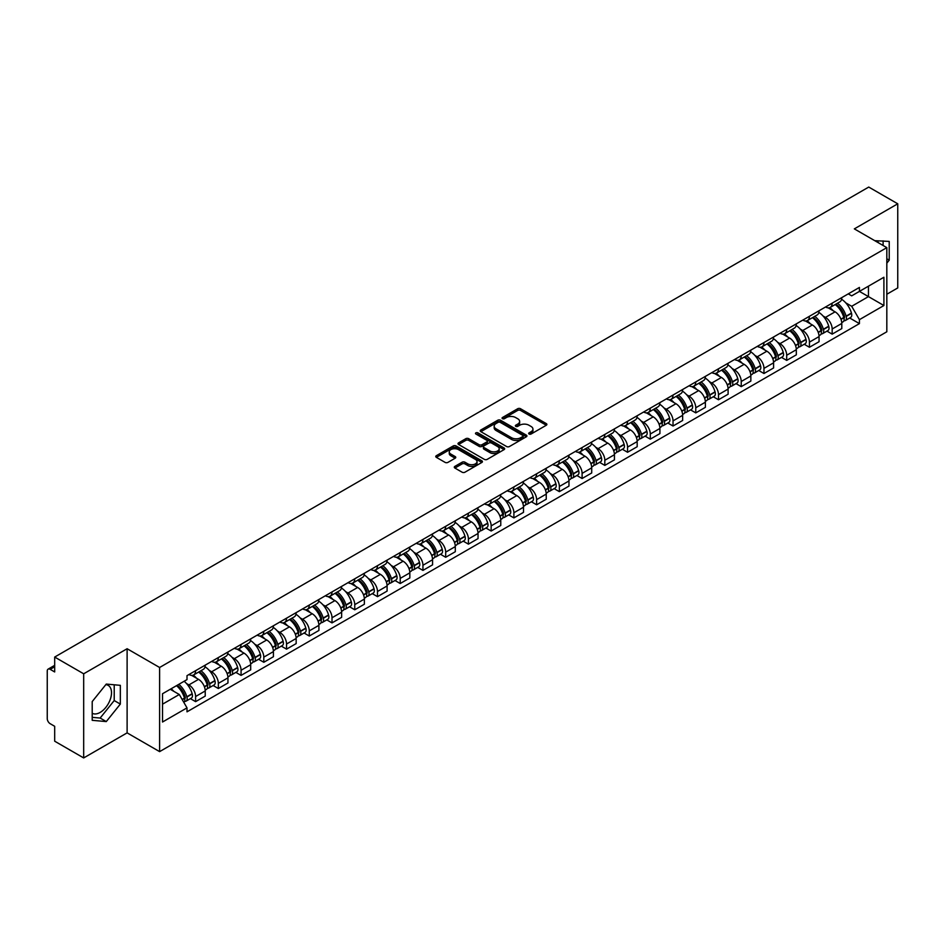 <?xml version="1.0" encoding="UTF-8"?>
<svg xmlns="http://www.w3.org/2000/svg" width="945" height="945" viewBox="0 0 945 945"><rect width="100%" height="100%" fill="white"/><g stroke="black" fill="none" stroke-linecap="round" stroke-linejoin="round"><path stroke-width="1.42" d="M529.082 434.027A1.417 0.815 0 0 0 531.09 434.027L546.293 425.25A2.02 1.169 0 0 0 546.883 424.435A2.02 1.169 0 0 0 546.293 423.608L520.541 408.736A2.02 1.169 0 0 0 517.683 408.736L502.48 417.513A1.417 0.815 0 0 0 502.067 418.092A1.417 0.815 0 0 0 502.48 418.67A1.417 0.815 0 0 0 504.476 418.67L506.449 417.536A6.473 3.733 0 0 1 515.604 417.536L517.754 418.777A6.473 3.733 0 0 1 519.644 421.411A6.473 3.733 0 0 1 517.754 424.057L515.781 425.191A1.417 0.815 0 0 0 515.368 425.77A1.417 0.815 0 0 0 515.781 426.349A1.417 0.815 0 0 0 517.789 426.349L519.75 425.215A6.473 3.733 0 0 1 528.905 425.215L531.055 426.455A6.473 3.733 0 0 1 532.945 429.101A6.473 3.733 0 0 1 531.055 431.735L529.082 432.869A1.417 0.815 0 0 0 528.668 433.448A1.417 0.815 0 0 0 529.082 434.027L529.082 432.869M874.881 240.751A16.077 9.285 -60 0 1 877.078 241.459A16.077 9.285 -60 0 1 878.791 243.007M105.816 684.641A16.077 9.285 -60 0 1 108.191 685.373A16.077 9.285 -60 0 1 110.648 698.26A16.077 9.285 -60 0 1 100.146 712.424A16.077 9.285 -60 0 1 92.208 713.274M454.876 466.381A2.02 1.169 0 0 0 454.285 467.208A2.02 1.169 0 0 0 454.876 468.035L462.105 472.205A2.02 1.169 0 0 0 464.964 472.205L481.844 462.459A2.02 1.169 0 0 0 482.434 461.632A2.02 1.169 0 0 0 481.844 460.806L456.092 445.945A2.02 1.169 0 0 0 453.234 445.945L436.354 455.691A2.02 1.169 0 0 0 435.763 456.518A2.02 1.169 0 0 0 436.354 457.345L445.083 462.377A2.02 1.169 0 0 0 447.942 462.377L455.171 458.207A2.02 1.169 0 0 0 455.762 457.38A2.02 1.169 0 0 0 455.171 456.553L450.836 454.061A5.41 3.119 0 0 1 449.253 451.852A5.41 3.119 0 0 1 452.596 448.958A5.41 3.119 0 0 1 458.49 449.643L475.441 459.424A5.41 3.119 0 0 1 477.024 461.632A5.41 3.119 0 0 1 473.693 464.527A5.41 3.119 0 0 1 467.787 463.841L464.964 462.211A2.02 1.169 0 0 0 462.105 462.211L454.876 466.381L454.876 468.035M159.611 667.489L127.114 648.731L83.68 673.797L54.68 657.058L868.75 187.063L897.75 203.801L854.327 228.879L886.823 247.637L159.611 667.489L159.611 751.629L886.823 331.778L886.823 247.637M506.591 446.524A2.02 1.169 0 0 0 509.449 446.524L526.33 436.779A2.02 1.169 0 0 0 526.92 435.952A2.02 1.169 0 0 0 526.33 435.125L500.578 420.253A2.02 1.169 0 0 0 497.72 420.253L480.84 429.999A2.02 1.169 0 0 0 480.249 430.825A2.02 1.169 0 0 0 480.84 431.652L506.591 446.524M476.469 434.334A1.417 0.815 0 0 1 477.91 434.535L477.91 432.857L504.087 447.965A2.02 1.169 0 0 1 504.677 448.792A2.02 1.169 0 0 1 504.087 449.619L487.207 459.364A2.02 1.169 0 0 1 484.348 459.364L458.597 444.493L465.826 440.358L465.826 438.681L458.597 442.851A2.02 1.169 0 0 0 458.006 443.678A2.02 1.169 0 0 0 458.597 444.493L458.597 442.851M465.826 440.358A2.02 1.169 0 0 1 468.685 440.358L468.685 438.681A2.02 1.169 0 0 0 465.826 438.681M468.685 438.681L479.127 444.705A2.02 1.169 0 0 0 481.985 444.705L486.781 441.941A2.02 1.169 0 0 0 487.372 441.114A2.02 1.169 0 0 0 486.781 440.287L475.902 434.015A1.417 0.815 0 0 1 475.489 433.436A1.417 0.815 0 0 1 476.363 432.68A1.417 0.815 0 0 1 477.91 432.857M83.68 673.797L83.68 757.937L54.68 741.199L54.68 726.303L50.168 723.693A4.123 2.374 -120 0 1 47.25 718.649L47.25 671.021A4.123 2.374 -120 0 1 48.1 669.143L54.68 665.339M886.823 294.249L897.75 287.941L897.75 203.801M83.68 757.937L127.114 732.871L159.611 751.629M54.68 657.058L54.68 671.954L50.168 669.343A4.123 2.374 -120 0 0 48.1 669.143M832.167 303.168A9.485 5.469 60 0 1 830.206 307.432L839.822 301.868A9.485 5.469 -120 0 0 841.782 297.616M823.036 315.996L825.469 317.39A9.485 5.469 60 0 1 832.167 329.002L841.794 323.45A9.485 5.469 -120 0 0 835.085 311.838L828.198 307.857M841.794 323.45L841.794 328.577L832.167 334.14L826.958 331.128M830.206 307.432A9.485 5.469 60 0 1 825.54 306.995M832.167 329.002L832.167 334.14M809.44 316.291A9.485 5.469 60 0 1 807.467 320.556L817.094 315.004A9.485 5.469 -120 0 0 819.055 310.74M804.219 344.252L809.44 347.264L819.055 341.712L819.055 336.574A9.485 5.469 -120 0 0 812.346 324.962L805.471 320.993M807.467 320.556A9.485 5.469 60 0 1 802.801 320.131M800.309 329.12L802.73 330.514A9.485 5.469 60 0 1 809.44 342.125L809.44 347.264M786.701 329.427A9.485 5.469 60 0 1 784.74 333.68L794.355 328.128A9.485 5.469 -120 0 0 796.316 323.875M781.48 357.375L786.701 360.388L796.316 354.836L796.316 349.697A9.485 5.469 -120 0 0 789.618 338.086L782.732 334.117M784.74 333.68A9.485 5.469 60 0 1 780.074 333.254M777.57 342.244L780.003 343.637A9.485 5.469 60 0 1 786.701 355.249L786.701 360.388M763.962 342.551A9.485 5.469 60 0 1 762.001 346.803L771.616 341.251A9.485 5.469 -120 0 0 773.589 336.999M758.752 370.499L763.962 373.511L773.589 367.959L773.589 362.821A9.485 5.469 -120 0 0 766.879 351.209L759.993 347.24M762.001 346.803A9.485 5.469 60 0 1 757.335 346.378M754.842 355.367L757.264 356.773A9.485 5.469 60 0 1 763.962 368.385L763.962 373.511M741.234 355.674A9.485 5.469 60 0 1 739.274 359.927L748.889 354.375A9.485 5.469 -120 0 0 750.85 350.122M736.013 383.623L741.234 386.635L750.85 381.083L750.85 375.956A9.485 5.469 -120 0 0 744.152 364.345L737.265 360.364M739.274 359.927A9.485 5.469 60 0 1 734.608 359.502M732.103 368.491L734.525 369.897A9.485 5.469 60 0 1 741.234 381.508L741.234 386.635M718.495 368.798A9.485 5.469 60 0 1 716.534 373.051L726.15 367.499A9.485 5.469 -120 0 0 728.111 363.246M713.286 396.746L718.495 399.759L728.111 394.207L728.111 389.08A9.485 5.469 -120 0 0 721.413 377.468L714.526 373.488M716.534 373.051A9.485 5.469 60 0 1 711.868 372.625M709.364 381.615L711.798 383.02A9.485 5.469 60 0 1 718.495 394.632L718.495 399.759M695.768 381.922A9.485 5.469 60 0 1 693.795 386.186L703.423 380.622A9.485 5.469 -120 0 0 705.383 376.37M690.547 409.882L695.768 412.882L705.383 407.33L705.383 402.204A9.485 5.469 -120 0 0 698.674 390.592L691.799 386.611M693.795 386.186A9.485 5.469 60 0 1 689.129 385.749M686.637 394.75L689.059 396.144A9.485 5.469 60 0 1 695.768 407.756L695.768 412.882M673.029 395.045A9.485 5.469 60 0 1 671.068 399.31L680.683 393.758A9.485 5.469 -120 0 0 682.644 389.494M667.808 423.006L673.029 426.018L682.644 420.466L682.644 415.327A9.485 5.469 -120 0 0 675.947 403.716L669.06 399.747M671.068 399.31A9.485 5.469 60 0 1 666.402 398.873M663.898 407.874L666.319 409.268A9.485 5.469 60 0 1 673.029 420.879L673.029 426.018M650.29 408.181A9.485 5.469 60 0 1 648.329 412.433L657.944 406.882A9.485 5.469 -120 0 0 659.917 402.617M645.081 436.129L650.29 439.141L659.917 433.59L659.917 428.451A9.485 5.469 -120 0 0 653.208 416.839L646.321 412.87M648.329 412.433A9.485 5.469 60 0 1 643.663 412.008M641.171 420.997L643.592 422.391A9.485 5.469 60 0 1 650.29 434.003L650.29 439.141M627.563 421.305A9.485 5.469 60 0 1 625.602 425.557L635.217 420.005A9.485 5.469 -120 0 0 637.178 415.753M622.342 449.253L627.563 452.265L637.178 446.713L637.178 441.575A9.485 5.469 -120 0 0 630.48 429.963L623.594 425.994M625.602 425.557A9.485 5.469 60 0 1 620.924 425.132M618.432 434.121L620.853 435.527A9.485 5.469 60 0 1 627.563 447.127L627.563 452.265M604.824 434.428A9.485 5.469 60 0 1 602.863 438.681L612.478 433.129A9.485 5.469 -120 0 0 614.439 428.876M599.614 462.377L604.824 465.389L614.439 459.837L614.439 454.71A9.485 5.469 -120 0 0 607.741 443.099L600.855 439.118M602.863 438.681A9.485 5.469 60 0 1 598.197 438.256M595.693 447.245L598.126 448.651A9.485 5.469 60 0 1 604.824 460.262L604.824 465.389M582.096 447.552A9.485 5.469 60 0 1 580.124 451.804L589.751 446.253A9.485 5.469 -120 0 0 591.712 442M576.875 475.5L582.096 478.513L591.712 472.961L591.712 467.834A9.485 5.469 -120 0 0 585.002 456.222L578.127 452.242M580.124 451.804A9.485 5.469 60 0 1 575.458 451.379M572.965 460.369L575.387 461.774A9.485 5.469 60 0 1 582.096 473.386L582.096 478.513M559.357 460.676A9.485 5.469 60 0 1 557.396 464.94L567.012 459.376A9.485 5.469 -120 0 0 568.973 455.124M554.136 488.636L559.357 491.636L568.973 486.084L568.973 480.958A9.485 5.469 -120 0 0 562.275 469.346L555.388 465.365M557.396 464.94A9.485 5.469 60 0 1 552.731 464.503M550.226 473.492L552.648 474.898A9.485 5.469 60 0 1 559.357 486.51L559.357 491.636M536.618 473.799A9.485 5.469 60 0 1 534.657 478.064L544.273 472.512A9.485 5.469 -120 0 0 546.245 468.247M531.409 501.76L536.618 504.772L546.245 499.22L546.245 494.081A9.485 5.469 -120 0 0 539.536 482.47L532.649 478.501M534.657 478.064A9.485 5.469 60 0 1 529.991 477.627M527.499 486.628L529.921 488.022A9.485 5.469 60 0 1 536.618 499.633L536.618 504.772M513.891 486.935A9.485 5.469 60 0 1 511.93 491.187L521.545 485.635A9.485 5.469 -120 0 0 523.506 481.371M508.67 514.883L513.891 517.895L523.506 512.344L523.506 507.205A9.485 5.469 -120 0 0 516.809 495.593L509.922 491.624M511.93 491.187A9.485 5.469 60 0 1 507.252 490.762M504.76 499.751L507.181 501.145A9.485 5.469 60 0 1 513.891 512.757L513.891 517.895M491.152 500.059A9.485 5.469 60 0 1 489.191 504.311L498.806 498.759A9.485 5.469 -120 0 0 500.767 494.507M485.943 528.007L491.152 531.019L500.767 525.467L500.767 520.329A9.485 5.469 -120 0 0 494.07 508.717L487.183 504.748M489.191 504.311A9.485 5.469 60 0 1 484.525 503.886M482.021 512.875L484.454 514.269A9.485 5.469 60 0 1 491.152 525.881L491.152 531.019M468.425 513.182A9.485 5.469 60 0 1 466.452 517.435L476.079 511.883A9.485 5.469 -120 0 0 478.04 507.63M463.204 541.131L468.425 544.143L478.04 538.591L478.04 533.464A9.485 5.469 -120 0 0 471.331 521.853L464.444 517.872M466.452 517.435A9.485 5.469 60 0 1 461.786 517.01M459.294 525.999L461.715 527.404A9.485 5.469 60 0 1 468.425 539.016L468.425 544.143M445.686 526.306A9.485 5.469 60 0 1 443.725 530.558L453.34 525.007A9.485 5.469 -120 0 0 455.301 520.754M440.464 554.254L445.686 557.266L455.301 551.715L455.301 546.588A9.485 5.469 -120 0 0 448.603 534.976L441.717 530.995M443.725 530.558A9.485 5.469 60 0 1 439.059 530.133M436.555 539.122L438.976 540.528A9.485 5.469 60 0 1 445.686 552.14L445.686 557.266M422.947 539.43A9.485 5.469 60 0 1 420.986 543.682L430.601 538.13A9.485 5.469 -120 0 0 432.574 533.878M417.737 567.378L422.947 570.39L432.574 564.838L432.574 559.712A9.485 5.469 -120 0 0 425.864 548.1L418.978 544.119M420.986 543.682A9.485 5.469 60 0 1 416.32 543.257M413.827 552.246L416.249 553.652A9.485 5.469 60 0 1 422.947 565.264L422.947 570.39M400.219 552.553A9.485 5.469 60 0 1 398.258 556.818L407.874 551.266A9.485 5.469 -120 0 0 409.835 547.001M394.998 580.513L400.219 583.526L409.835 577.962L409.835 572.835A9.485 5.469 -120 0 0 403.125 561.224L396.25 557.255M398.258 556.818A9.485 5.469 60 0 1 393.581 556.381M391.088 565.382L393.51 566.776A9.485 5.469 60 0 1 400.219 578.387L400.219 583.526M377.48 565.689A9.485 5.469 60 0 1 375.519 569.941L385.135 564.389A9.485 5.469 -120 0 0 387.096 560.125M372.271 593.637L377.48 596.649L387.096 591.097L387.096 585.959A9.485 5.469 -120 0 0 380.398 574.347L373.511 570.378M375.519 569.941A9.485 5.469 60 0 1 370.853 569.516M368.349 578.505L370.783 579.899A9.485 5.469 60 0 1 377.48 591.511L377.48 596.649M354.741 578.812A9.485 5.469 60 0 1 352.78 583.065L362.407 577.513A9.485 5.469 -120 0 0 364.368 573.261M349.532 606.761L354.753 609.773L364.368 604.221L364.368 599.083A9.485 5.469 -120 0 0 357.659 587.471L350.772 583.502M352.78 583.065A9.485 5.469 60 0 1 348.114 582.64M345.622 591.629L348.043 593.023A9.485 5.469 60 0 1 354.753 604.635L354.753 609.773M332.014 591.936A9.485 5.469 60 0 1 330.053 596.189L339.668 590.637A9.485 5.469 -120 0 0 341.629 586.384M326.793 619.885L332.014 622.897L341.629 617.345L341.629 612.206A9.485 5.469 -120 0 0 334.932 600.607L328.045 596.626M330.053 596.189A9.485 5.469 60 0 1 325.387 595.763M322.883 604.753L325.304 606.158A9.485 5.469 60 0 1 332.014 617.77L332.014 622.897M309.275 605.06A9.485 5.469 60 0 1 307.314 609.312L316.929 603.76A9.485 5.469 -120 0 0 318.902 599.508M304.066 633.008L309.275 636.02L318.902 630.469L318.902 625.342A9.485 5.469 -120 0 0 312.193 613.73L305.306 609.749M307.314 609.312A9.485 5.469 60 0 1 302.648 608.887M300.156 617.876L302.577 619.282A9.485 5.469 60 0 1 309.275 630.894L309.275 636.02M286.548 618.184A9.485 5.469 60 0 1 284.575 622.436L294.202 616.884A9.485 5.469 -120 0 0 296.163 612.632M281.326 646.132L286.548 649.144L296.163 643.592L296.163 638.466A9.485 5.469 -120 0 0 289.453 626.854L282.579 622.873M284.575 622.436A9.485 5.469 60 0 1 279.909 622.011M277.417 631L279.838 632.406A9.485 5.469 60 0 1 286.548 644.018L286.548 649.144M263.809 631.307A9.485 5.469 60 0 1 261.848 635.572L271.463 630.02A9.485 5.469 -120 0 0 273.424 625.755M258.599 659.267L263.809 662.28L273.424 656.716L273.424 651.589A9.485 5.469 -120 0 0 266.726 639.978L259.84 636.009M261.848 635.572A9.485 5.469 60 0 1 257.182 635.134M254.677 644.136L257.111 645.529A9.485 5.469 60 0 1 263.809 657.141L263.809 662.28M241.07 644.431A9.485 5.469 60 0 1 239.109 648.695L248.736 643.143A9.485 5.469 -120 0 0 250.697 638.879M235.86 672.391L241.07 675.403L250.697 669.851L250.697 664.713A9.485 5.469 -120 0 0 243.987 653.101L237.1 649.132M239.109 648.695A9.485 5.469 60 0 1 234.443 648.27M231.95 657.259L234.372 658.653A9.485 5.469 60 0 1 241.07 670.265L241.07 675.403M218.342 657.566A9.485 5.469 60 0 1 216.381 661.819L225.997 656.267A9.485 5.469 -120 0 0 227.958 652.015M213.121 685.515L218.342 688.527L227.958 682.975L227.958 677.837A9.485 5.469 -120 0 0 221.26 666.225L214.373 662.256M216.381 661.819A9.485 5.469 60 0 1 211.715 661.394M209.211 670.383L211.633 671.777A9.485 5.469 60 0 1 218.342 683.389L218.342 688.527M195.603 670.69A9.485 5.469 60 0 1 193.642 674.943L203.258 669.391A9.485 5.469 -120 0 0 205.23 665.138M190.394 698.639L195.603 701.651L205.23 696.099L205.23 690.96A9.485 5.469 -120 0 0 198.521 679.349L191.634 675.38M193.642 674.943A9.485 5.469 60 0 1 188.976 674.517M186.472 683.507L188.905 684.912A9.485 5.469 60 0 1 195.603 696.524L195.603 701.651M848.279 293.871L851.693 295.856L883.906 277.251L868.455 286.17L868.455 296.612L851.693 306.286L845.775 302.861M162.528 704.179L179.29 694.504L187.004 707.876L162.528 722.015L162.528 693.736L187.004 679.609L187.004 675.651L859.418 287.434L859.418 291.391L883.906 305.53L859.418 319.658L851.693 306.286M883.906 277.251L883.906 305.53M187.004 707.876L187.004 711.833L859.418 323.615L859.418 319.658M886.823 263.159L889.221 260.17L889.221 241.424L874.751 240.668M127.114 648.731L127.114 732.871M92.208 720.326L106.277 721.578L120.334 704.084L120.334 685.338L106.277 684.074L92.208 701.568L92.208 720.326M179.29 694.504L170.254 689.283M849.685 317.992L859.418 323.615M883.102 245.499L883.102 240.869M886.823 258.788L889.221 260.17M92.208 717.338L100.146 718.046L114.215 700.552L114.215 684.782M100.146 718.046L106.277 721.578M114.215 700.552L120.334 704.084M529.649 434.228L531.055 433.424A6.473 3.733 0 0 0 532.945 430.778L532.945 429.101M519.644 421.411L519.644 423.1A6.473 3.733 0 0 1 517.754 425.746L516.348 426.549M546.293 423.608L546.293 425.25L520.541 410.425A2.02 1.169 0 0 0 517.683 410.425L503.047 418.871M526.33 435.125L526.33 436.779L500.578 421.942A2.02 1.169 0 0 0 497.72 421.942L480.875 431.676M522.75 436.531A1.417 0.815 0 0 0 523.176 435.952A1.417 0.815 0 0 0 522.75 435.373L500.153 422.32A1.417 0.815 0 0 0 498.157 422.32L496.078 423.525A6.473 3.733 0 0 0 494.176 426.16A6.473 3.733 0 0 0 496.078 428.806L511.529 437.724A6.473 3.733 0 0 0 520.683 437.724L522.75 436.531L522.75 438.208A1.417 0.815 0 0 0 523.176 437.63L523.176 435.952M494.176 426.16L494.176 427.849A6.473 3.733 0 0 0 496.078 430.495L496.078 428.806M522.75 438.208L520.683 439.413A6.473 3.733 0 0 1 511.529 439.413L496.078 430.495M468.685 440.358L479.127 446.383A2.02 1.169 0 0 0 481.985 446.383L486.781 443.618A2.02 1.169 0 0 0 487.372 442.792L487.372 441.114M477.91 434.535L504.063 449.631M489.959 450.966A5.41 3.119 0 0 0 495.865 451.639A5.41 3.119 0 0 0 499.196 448.757A5.41 3.119 0 0 0 497.613 446.548L491.648 443.099A2.02 1.169 0 0 0 488.778 443.099L483.994 445.863A2.02 1.169 0 0 0 483.403 446.69A2.02 1.169 0 0 0 483.994 447.517L489.959 450.966L489.959 452.643A5.41 3.119 0 0 0 495.865 453.316A5.41 3.119 0 0 0 499.196 450.434L499.196 448.757M483.403 446.69L483.403 448.367A2.02 1.169 0 0 0 483.994 449.194L483.994 447.517M489.959 452.643L483.994 449.194M477.024 461.632L477.024 463.322A5.41 3.119 0 0 1 473.693 466.204A5.41 3.119 0 0 1 467.787 465.531L464.964 463.901A2.02 1.169 0 0 0 462.105 463.901L454.911 468.047M449.253 451.852L449.253 453.529A5.41 3.119 0 0 0 450.836 455.738L450.836 454.061M455.136 458.219L450.836 455.738M481.844 460.806L481.844 462.459L456.092 447.623A2.02 1.169 0 0 0 453.234 447.623L436.377 457.356M835.746 304.231A12.982 7.501 60 0 1 835.817 304.266A12.982 7.501 60 0 1 844.357 315.913L844.428 316.185A2.528 1.453 60 0 1 844.039 318.17A2.528 1.453 60 0 1 843.979 318.193M835.179 304.55A15.663 9.048 60 0 1 843.79 317.485L843.861 317.744A5.209 3 60 0 1 843.046 321.832L841.747 322.588M843.932 320.686A5.209 3 -120 0 0 845.373 320.485A5.209 3 -120 0 0 846.2 316.398L846.118 316.138A15.663 9.048 -120 0 0 837.506 303.215M841.593 299.281A15.663 9.048 60 0 1 851.433 313.067L851.516 313.327A5.209 3 60 0 1 850.689 317.414L845.373 320.485M829.84 307.609A15.663 9.048 60 0 1 833.112 310.692M840.719 310.716L842.716 311.874M813.019 317.355A12.982 7.501 60 0 1 813.078 317.39A12.982 7.501 60 0 1 821.618 329.037L821.701 329.309A2.528 1.453 60 0 1 821.299 331.293A2.528 1.453 60 0 1 821.24 331.329M812.44 317.685A15.663 9.048 60 0 1 821.051 330.608L821.134 330.88A5.209 3 60 0 1 820.307 334.955L819.02 335.711M821.193 333.809A5.209 3 -120 0 0 822.634 333.609A5.209 3 -120 0 0 823.461 329.533L823.39 329.262A15.663 9.048 -120 0 0 814.779 316.339M818.854 312.405A15.663 9.048 60 0 1 828.706 326.19L828.777 326.462A5.209 3 60 0 1 827.962 330.537L822.634 333.609M807.101 320.733A15.663 9.048 60 0 1 810.373 323.828M817.992 323.84L819.988 324.997M790.28 330.478A12.982 7.501 60 0 1 790.339 330.514A12.982 7.501 60 0 1 798.891 342.173L798.962 342.433A2.528 1.453 60 0 1 798.56 344.417A2.528 1.453 60 0 1 798.513 344.452M789.713 330.809A15.663 9.048 60 0 1 798.324 343.732L798.395 344.004A5.209 3 60 0 1 797.568 348.091L796.281 348.835M798.466 346.933A5.209 3 -120 0 0 799.907 346.744A5.209 3 -120 0 0 800.722 342.657L800.651 342.385A15.663 9.048 -120 0 0 792.04 329.462M796.127 325.529A15.663 9.048 60 0 1 805.967 339.314L806.05 339.586A5.209 3 60 0 1 805.223 343.673L799.907 346.744M784.374 333.857A15.663 9.048 60 0 1 787.646 336.952M795.253 336.975L797.249 338.121M767.541 343.602A12.982 7.501 60 0 1 767.612 343.637A12.982 7.501 60 0 1 776.152 355.296L776.235 355.568A2.528 1.453 60 0 1 775.833 357.541A2.528 1.453 60 0 1 775.774 357.576M766.974 343.933A15.663 9.048 60 0 1 775.585 356.856L775.656 357.127A5.209 3 60 0 1 774.841 361.214L773.542 361.959M775.727 360.057A5.209 3 -120 0 0 777.168 359.868A5.209 3 -120 0 0 777.995 355.781L777.912 355.509A15.663 9.048 -120 0 0 769.313 342.586M773.388 338.664A15.663 9.048 60 0 1 783.24 352.438L783.31 352.709A5.209 3 60 0 1 782.495 356.797L777.168 359.868M761.635 346.98A15.663 9.048 60 0 1 764.907 350.075M772.526 350.099L774.522 351.245M744.814 356.726A12.982 7.501 60 0 1 744.873 356.773A12.982 7.501 60 0 1 753.425 368.42L753.496 368.692A2.528 1.453 60 0 1 753.094 370.676A2.528 1.453 60 0 1 753.035 370.7M744.247 357.056A15.663 9.048 60 0 1 752.846 369.979L752.929 370.251A5.209 3 60 0 1 752.102 374.338L750.814 375.082M753 373.18A5.209 3 -120 0 0 754.441 372.991A5.209 3 -120 0 0 755.256 368.904L755.185 368.633A15.663 9.048 -120 0 0 746.574 355.71M750.649 351.788A15.663 9.048 60 0 1 760.501 365.561L760.583 365.833A5.209 3 60 0 1 759.756 369.92L754.441 372.991M738.895 360.116A15.663 9.048 60 0 1 742.168 363.199M749.787 363.223L751.783 364.368M722.074 369.861A12.982 7.501 60 0 1 722.145 369.897A12.982 7.501 60 0 1 730.686 381.544L730.757 381.815A2.528 1.453 60 0 1 730.367 383.8A2.528 1.453 60 0 1 730.308 383.824M721.507 370.18A15.663 9.048 60 0 1 730.119 383.103L730.19 383.375A5.209 3 60 0 1 729.375 387.462L728.075 388.206M730.261 386.316A5.209 3 -120 0 0 731.702 386.115A5.209 3 -120 0 0 732.529 382.028L732.446 381.756A15.663 9.048 -120 0 0 723.835 368.833M727.922 364.912A15.663 9.048 60 0 1 737.761 378.685L737.844 378.957A5.209 3 60 0 1 737.017 383.044L731.702 386.115M716.168 373.24A15.663 9.048 60 0 1 719.44 376.323M727.048 376.346L729.044 377.504M699.347 382.985A12.982 7.501 60 0 1 699.406 383.02A12.982 7.501 60 0 1 707.947 394.667L708.029 394.939A2.528 1.453 60 0 1 707.628 396.924A2.528 1.453 60 0 1 707.569 396.947M698.768 383.304A15.663 9.048 60 0 1 707.38 396.238L707.462 396.498A5.209 3 60 0 1 706.636 400.585L705.336 401.33M707.521 399.44A5.209 3 -120 0 0 708.963 399.239A5.209 3 -120 0 0 709.789 395.152L709.719 394.892A15.663 9.048 -120 0 0 701.107 381.957M705.183 378.035A15.663 9.048 60 0 1 715.034 391.821L715.105 392.08A5.209 3 60 0 1 714.29 396.168L708.963 399.239M693.429 386.363A15.663 9.048 60 0 1 696.701 389.446M704.32 389.47L706.317 390.628M676.608 396.109A12.982 7.501 60 0 1 676.667 396.144A12.982 7.501 60 0 1 685.22 407.791L685.29 408.063A2.528 1.453 60 0 1 684.889 410.047A2.528 1.453 60 0 1 684.841 410.083M676.041 396.439A15.663 9.048 60 0 1 684.653 409.362L684.723 409.622A5.209 3 60 0 1 683.896 413.709L682.609 414.465M684.794 412.563A5.209 3 -120 0 0 686.235 412.363A5.209 3 -120 0 0 687.05 408.287L686.98 408.016A15.663 9.048 -120 0 0 678.368 395.093M682.455 391.159A15.663 9.048 60 0 1 692.295 404.944L692.378 405.216A5.209 3 60 0 1 691.551 409.291L686.235 412.363M670.702 399.487A15.663 9.048 60 0 1 673.962 402.582M681.581 402.594L683.578 403.751M653.869 409.232A12.982 7.501 60 0 1 653.94 409.268A12.982 7.501 60 0 1 662.48 420.927L662.563 421.186A2.528 1.453 60 0 1 662.161 423.171A2.528 1.453 60 0 1 662.102 423.206M653.302 409.563A15.663 9.048 60 0 1 661.913 422.486L661.984 422.758A5.209 3 60 0 1 661.169 426.845L659.87 427.589M662.055 425.687A5.209 3 -120 0 0 663.496 425.498A5.209 3 -120 0 0 664.323 421.411L664.24 421.139A15.663 9.048 -120 0 0 655.641 408.216M659.716 404.283A15.663 9.048 60 0 1 669.568 418.068L669.639 418.34A5.209 3 60 0 1 668.824 422.427L663.496 425.498M647.963 412.611A15.663 9.048 60 0 1 651.235 415.705M658.854 415.729L660.85 416.875M631.142 422.356A12.982 7.501 60 0 1 631.201 422.391A12.982 7.501 60 0 1 639.741 434.05L639.824 434.322A2.528 1.453 60 0 1 639.422 436.295A2.528 1.453 60 0 1 639.363 436.33M630.575 422.687A15.663 9.048 60 0 1 639.174 435.61L639.257 435.881A5.209 3 60 0 1 638.43 439.968L637.143 440.713M639.328 438.811A5.209 3 -120 0 0 640.769 438.622A5.209 3 -120 0 0 641.584 434.535L641.513 434.263A15.663 9.048 -120 0 0 632.902 421.34M636.977 417.418A15.663 9.048 60 0 1 646.829 431.192L646.912 431.463A5.209 3 60 0 1 646.085 435.55L640.769 438.622M625.224 425.734A15.663 9.048 60 0 1 628.496 428.829M636.115 428.853L638.111 429.999M608.403 435.48A12.982 7.501 60 0 1 608.474 435.527A12.982 7.501 60 0 1 617.014 447.174L617.085 447.446A2.528 1.453 60 0 1 616.695 449.418A2.528 1.453 60 0 1 616.636 449.454M607.836 435.81A15.663 9.048 60 0 1 616.447 448.733L616.518 449.005A5.209 3 60 0 1 615.703 453.092L614.404 453.836M616.589 451.934A5.209 3 -120 0 0 618.03 451.745A5.209 3 -120 0 0 618.857 447.658L618.774 447.387A15.663 9.048 -120 0 0 610.163 434.464M614.25 430.542A15.663 9.048 60 0 1 624.09 444.315L624.172 444.587A5.209 3 60 0 1 623.346 448.674L618.03 451.745M602.497 438.87A15.663 9.048 60 0 1 605.769 441.953M613.376 441.976L615.372 443.122M585.664 448.615A12.982 7.501 60 0 1 585.735 448.651A12.982 7.501 60 0 1 594.275 460.298L594.358 460.569A2.528 1.453 60 0 1 593.956 462.554A2.528 1.453 60 0 1 593.897 462.577M585.097 448.934A15.663 9.048 60 0 1 593.708 461.857L593.791 462.129A5.209 3 60 0 1 592.964 466.216L591.664 466.96M593.85 465.07A5.209 3 -120 0 0 595.291 464.869A5.209 3 -120 0 0 596.118 460.782L596.047 460.51A15.663 9.048 -120 0 0 587.436 447.587M591.511 443.666A15.663 9.048 60 0 1 601.363 457.439L601.433 457.711A5.209 3 60 0 1 600.618 461.798L595.291 464.869M579.757 451.993A15.663 9.048 60 0 1 583.03 455.077M590.649 455.1L592.645 456.258M562.936 461.739A12.982 7.501 60 0 1 562.996 461.774A12.982 7.501 60 0 1 571.548 473.421L571.619 473.693A2.528 1.453 60 0 1 571.217 475.678A2.528 1.453 60 0 1 571.17 475.701M562.369 462.058A15.663 9.048 60 0 1 570.981 474.992L571.052 475.252A5.209 3 60 0 1 570.225 479.339L568.937 480.084M571.123 478.194A5.209 3 -120 0 0 572.564 477.993A5.209 3 -120 0 0 573.379 473.906L573.308 473.646A15.663 9.048 -120 0 0 564.697 460.711M568.784 456.789A15.663 9.048 60 0 1 578.623 470.575L578.706 470.834A5.209 3 60 0 1 577.879 474.922L572.564 477.993M557.03 465.117A15.663 9.048 60 0 1 560.29 468.2M567.91 468.224L569.906 469.381M540.197 474.862A12.982 7.501 60 0 1 540.268 474.898A12.982 7.501 60 0 1 548.809 486.545L548.891 486.817A2.528 1.453 60 0 1 548.49 488.801A2.528 1.453 60 0 1 548.431 488.837M539.63 475.193A15.663 9.048 60 0 1 548.242 488.116L548.313 488.376A5.209 3 60 0 1 547.498 492.463L546.198 493.219M548.383 491.317A5.209 3 -120 0 0 549.825 491.116A5.209 3 -120 0 0 550.651 487.029L550.569 486.769A15.663 9.048 -120 0 0 541.969 473.847M546.045 469.913A15.663 9.048 60 0 1 555.896 483.698L555.967 483.97A5.209 3 60 0 1 555.14 488.045L549.825 491.116M534.291 478.241A15.663 9.048 60 0 1 537.563 481.324M545.182 481.348L547.179 482.505M517.47 487.986A12.982 7.501 60 0 1 517.529 488.022A12.982 7.501 60 0 1 526.07 499.681L526.152 499.94A2.528 1.453 60 0 1 525.751 501.925A2.528 1.453 60 0 1 525.692 501.96M516.903 488.317A15.663 9.048 60 0 1 525.503 501.24L525.585 501.511A5.209 3 60 0 1 524.759 505.599L523.471 506.343M525.656 504.441A5.209 3 -120 0 0 527.097 504.252A5.209 3 -120 0 0 527.912 500.165L527.842 499.893A15.663 9.048 -120 0 0 519.23 486.97M523.306 483.037A15.663 9.048 60 0 1 533.157 496.822L533.228 497.094A5.209 3 60 0 1 532.413 501.181L527.097 504.252M511.552 491.365A15.663 9.048 60 0 1 514.824 494.459M522.443 494.471L524.44 495.629M494.731 501.11A12.982 7.501 60 0 1 494.802 501.145A12.982 7.501 60 0 1 503.342 512.804L503.413 513.064A2.528 1.453 60 0 1 503.023 515.049A2.528 1.453 60 0 1 502.964 515.084M494.164 501.441A15.663 9.048 60 0 1 502.775 514.363L502.846 514.635A5.209 3 60 0 1 502.031 518.722L500.732 519.466M502.917 517.565A5.209 3 -120 0 0 504.358 517.376A5.209 3 -120 0 0 505.185 513.289L505.102 513.017A15.663 9.048 -120 0 0 496.491 500.094M500.578 496.172A15.663 9.048 60 0 1 510.418 509.946L510.501 510.217A5.209 3 60 0 1 509.674 514.304L504.358 517.376M488.825 504.488A15.663 9.048 60 0 1 492.097 507.583M499.704 507.607L501.7 508.753M471.992 514.234A12.982 7.501 60 0 1 472.063 514.269A12.982 7.501 60 0 1 480.603 525.928L480.686 526.2A2.528 1.453 60 0 1 480.284 528.172A2.528 1.453 60 0 1 480.225 528.208M471.425 514.564A15.663 9.048 60 0 1 480.036 527.487L480.119 527.759A5.209 3 60 0 1 479.292 531.846L477.993 532.59M480.178 530.688A5.209 3 -120 0 0 481.619 530.499A5.209 3 -120 0 0 482.446 526.412L482.363 526.141A15.663 9.048 -120 0 0 473.764 513.218M477.839 509.296A15.663 9.048 60 0 1 487.691 523.069L487.762 523.341A5.209 3 60 0 1 486.947 527.428L481.619 530.499M466.086 517.624A15.663 9.048 60 0 1 469.358 520.707M476.977 520.73L478.973 521.876M449.265 527.357A12.982 7.501 60 0 1 449.324 527.404A12.982 7.501 60 0 1 457.876 539.052L457.947 539.323A2.528 1.453 60 0 1 457.545 541.308A2.528 1.453 60 0 1 457.498 541.331M448.698 527.688A15.663 9.048 60 0 1 457.297 540.611L457.38 540.883A5.209 3 60 0 1 456.553 544.97L455.266 545.714M457.451 543.824A5.209 3 -120 0 0 458.892 543.623A5.209 3 -120 0 0 459.707 539.536L459.636 539.264A15.663 9.048 -120 0 0 451.025 526.341M455.112 522.42A15.663 9.048 60 0 1 464.952 536.193L465.034 536.465A5.209 3 60 0 1 464.208 540.552L458.892 543.623M443.347 530.747A15.663 9.048 60 0 1 446.619 533.831M454.238 533.854L456.234 535.012M426.526 540.493A12.982 7.501 60 0 1 426.597 540.528A12.982 7.501 60 0 1 435.137 552.175L435.22 552.447A2.528 1.453 60 0 1 434.818 554.432A2.528 1.453 60 0 1 434.759 554.455M425.959 540.812A15.663 9.048 60 0 1 434.57 553.735L434.641 554.006A5.209 3 60 0 1 433.826 558.093L432.526 558.838M434.712 556.948A5.209 3 -120 0 0 436.153 556.747A5.209 3 -120 0 0 436.98 552.66L436.897 552.4A15.663 9.048 -120 0 0 428.298 539.465M432.373 535.543A15.663 9.048 60 0 1 442.225 549.328L442.295 549.588A5.209 3 60 0 1 441.469 553.675L436.153 556.747M420.619 543.871A15.663 9.048 60 0 1 423.892 546.954M431.511 546.978L433.507 548.135M403.798 553.616A12.982 7.501 60 0 1 403.858 553.652A12.982 7.501 60 0 1 412.398 565.299L412.481 565.571A2.528 1.453 60 0 1 412.079 567.555A2.528 1.453 60 0 1 412.02 567.579M403.231 553.947A15.663 9.048 60 0 1 411.831 566.87L411.914 567.13A5.209 3 60 0 1 411.087 571.217L409.799 571.973M411.973 570.071A5.209 3 -120 0 0 413.426 569.87A5.209 3 -120 0 0 414.241 565.783L414.17 565.523A15.663 9.048 -120 0 0 405.559 552.601M409.634 548.667A15.663 9.048 60 0 1 419.486 562.452L419.556 562.712A5.209 3 60 0 1 418.741 566.799L413.426 569.87M397.88 556.995A15.663 9.048 60 0 1 401.152 560.078M408.772 560.101L410.768 561.259M381.059 566.74A12.982 7.501 60 0 1 381.13 566.776A12.982 7.501 60 0 1 389.671 578.423L389.742 578.694A2.528 1.453 60 0 1 389.352 580.679A2.528 1.453 60 0 1 389.293 580.714M380.492 567.071A15.663 9.048 60 0 1 389.104 579.994L389.175 580.265A5.209 3 60 0 1 388.36 584.341L387.06 585.097M389.245 583.195A5.209 3 -120 0 0 390.687 583.006A5.209 3 -120 0 0 391.513 578.919L391.431 578.647A15.663 9.048 -120 0 0 382.819 565.724M386.907 561.791A15.663 9.048 60 0 1 396.746 575.576L396.829 575.848A5.209 3 60 0 1 396.002 579.935L390.687 583.006M375.153 570.118A15.663 9.048 60 0 1 378.425 573.213M386.032 573.225L388.029 574.383M358.32 579.864A12.982 7.501 60 0 1 358.391 579.899A12.982 7.501 60 0 1 366.932 591.558L367.014 591.818A2.528 1.453 60 0 1 366.613 593.803A2.528 1.453 60 0 1 366.554 593.838M357.753 580.195A15.663 9.048 60 0 1 366.365 593.117L366.447 593.389A5.209 3 60 0 1 365.62 597.476L364.321 598.22M366.506 596.319A5.209 3 -120 0 0 367.948 596.13A5.209 3 -120 0 0 368.774 592.042L368.692 591.771A15.663 9.048 -120 0 0 360.092 578.848M364.168 574.914A15.663 9.048 60 0 1 374.019 588.7L374.09 588.971A5.209 3 60 0 1 373.275 593.058L367.948 596.13M352.414 583.242A15.663 9.048 60 0 1 355.686 586.337M363.305 586.361L365.302 587.506M335.593 592.987A12.982 7.501 60 0 1 335.652 593.023A12.982 7.501 60 0 1 344.204 604.682L344.275 604.954A2.528 1.453 60 0 1 343.874 606.926A2.528 1.453 60 0 1 343.815 606.962M335.026 593.318A15.663 9.048 60 0 1 343.626 606.241L343.708 606.513A5.209 3 60 0 1 342.881 610.6L341.594 611.344M343.779 609.442A5.209 3 -120 0 0 345.22 609.253A5.209 3 -120 0 0 346.035 605.166L345.964 604.894A15.663 9.048 -120 0 0 337.353 591.972M341.44 588.05A15.663 9.048 60 0 1 351.28 601.823L351.363 602.095A5.209 3 60 0 1 350.536 606.182L345.22 609.253M329.675 596.378A15.663 9.048 60 0 1 332.947 599.461M340.566 599.484L342.562 600.63M312.854 606.111A12.982 7.501 60 0 1 312.925 606.158A12.982 7.501 60 0 1 321.465 617.806L321.536 618.077A2.528 1.453 60 0 1 321.146 620.062A2.528 1.453 60 0 1 321.087 620.085M312.287 606.442A15.663 9.048 60 0 1 320.898 619.365L320.969 619.636A5.209 3 60 0 1 320.154 623.724L318.855 624.468M321.04 622.578A5.209 3 -120 0 0 322.481 622.377A5.209 3 -120 0 0 323.308 618.29L323.225 618.018A15.663 9.048 -120 0 0 314.626 605.095M318.701 601.174A15.663 9.048 60 0 1 328.553 614.947L328.624 615.219A5.209 3 60 0 1 327.797 619.306L322.481 622.377M306.948 609.501A15.663 9.048 60 0 1 310.22 612.584M317.827 612.608L319.835 613.766M290.127 619.247A12.982 7.501 60 0 1 290.186 619.282A12.982 7.501 60 0 1 298.726 630.929L298.809 631.201A2.528 1.453 60 0 1 298.407 633.185A2.528 1.453 60 0 1 298.348 633.209M289.56 619.566A15.663 9.048 60 0 1 298.159 632.489L298.242 632.76A5.209 3 60 0 1 297.415 636.847L296.128 637.591M298.301 635.701A5.209 3 -120 0 0 299.754 635.501A5.209 3 -120 0 0 300.569 631.414L300.498 631.142A15.663 9.048 -120 0 0 291.887 618.219M295.962 614.297A15.663 9.048 60 0 1 305.814 628.071L305.885 628.342A5.209 3 60 0 1 305.07 632.429L299.754 635.501M284.209 622.625A15.663 9.048 60 0 1 287.481 625.708M295.1 625.732L297.096 626.889M267.388 632.37A12.982 7.501 60 0 1 267.459 632.406A12.982 7.501 60 0 1 275.999 644.053L276.07 644.325A2.528 1.453 60 0 1 275.68 646.309A2.528 1.453 60 0 1 275.621 646.333M266.821 632.701A15.663 9.048 60 0 1 275.432 645.624L275.503 645.884A5.209 3 60 0 1 274.688 649.971L273.388 650.727M275.574 648.825A5.209 3 -120 0 0 277.015 648.624A5.209 3 -120 0 0 277.842 644.537L277.759 644.277A15.663 9.048 -120 0 0 269.148 631.355M273.235 627.421A15.663 9.048 60 0 1 283.075 641.206L283.157 641.466A5.209 3 60 0 1 282.331 645.553L277.015 648.624M261.481 635.749A15.663 9.048 60 0 1 264.754 638.832M272.361 638.855L274.357 640.013M244.649 645.494A12.982 7.501 60 0 1 244.72 645.529A12.982 7.501 60 0 1 253.26 657.177L253.343 657.448A2.528 1.453 60 0 1 252.941 659.433A2.528 1.453 60 0 1 252.882 659.468M244.082 645.825A15.663 9.048 60 0 1 252.693 658.748L252.776 659.019A5.209 3 60 0 1 251.949 663.095L250.649 663.851M252.835 661.949A5.209 3 -120 0 0 254.276 661.748A5.209 3 -120 0 0 255.103 657.673L255.02 657.401A15.663 9.048 -120 0 0 246.421 644.478M250.496 640.545A15.663 9.048 60 0 1 260.347 654.33L260.418 654.601A5.209 3 60 0 1 259.603 658.689L254.276 661.748M238.742 648.872A15.663 9.048 60 0 1 242.014 651.967M249.634 651.979L251.63 653.137M221.921 658.618A12.982 7.501 60 0 1 221.98 658.653A12.982 7.501 60 0 1 230.533 670.312L230.604 670.572A2.528 1.453 60 0 1 230.202 672.556A2.528 1.453 60 0 1 230.143 672.592M221.354 658.948A15.663 9.048 60 0 1 229.954 671.871L230.037 672.143A5.209 3 60 0 1 229.21 676.23L227.922 676.974M230.107 675.073A5.209 3 -120 0 0 231.549 674.884A5.209 3 -120 0 0 232.364 670.796L232.293 670.525A15.663 9.048 -120 0 0 223.681 657.602M227.757 653.668A15.663 9.048 60 0 1 237.608 667.453L237.691 667.725A5.209 3 60 0 1 236.864 671.812L231.549 674.884M216.003 661.996A15.663 9.048 60 0 1 219.275 665.091M226.894 665.115L228.891 666.26M199.182 671.741A12.982 7.501 60 0 1 199.253 671.777A12.982 7.501 60 0 1 207.794 683.436L207.865 683.707A2.528 1.453 60 0 1 207.475 685.68A2.528 1.453 60 0 1 207.416 685.716M198.615 672.072A15.663 9.048 60 0 1 207.227 684.995L207.298 685.267A5.209 3 60 0 1 206.482 689.354L205.183 690.098M207.368 688.196A5.209 3 -120 0 0 208.81 688.007A5.209 3 -120 0 0 209.636 683.92L209.554 683.648A15.663 9.048 -120 0 0 200.942 670.726M205.03 666.804A15.663 9.048 60 0 1 214.881 680.577L214.952 680.849A5.209 3 60 0 1 214.125 684.936L208.81 688.007M193.276 675.132A15.663 9.048 60 0 1 196.548 678.215M204.155 678.238L206.164 679.384M177.152 685.302A12.982 7.501 60 0 1 185.055 696.559L185.137 696.831A2.528 1.453 60 0 1 184.736 698.816A2.528 1.453 60 0 1 184.677 698.839M176.491 685.68A15.663 9.048 60 0 1 184.488 698.119L184.57 698.39A5.209 3 60 0 1 183.85 702.407M184.629 701.332A5.209 3 -120 0 0 186.071 701.131A5.209 3 -120 0 0 186.897 697.044L186.826 696.772A15.663 9.048 -120 0 0 178.818 684.334M184.145 681.262A15.663 9.048 60 0 1 192.142 693.701L192.213 693.973A5.209 3 60 0 1 191.398 698.06L186.071 701.131M171.175 688.751A15.663 9.048 60 0 1 173.809 691.338M181.428 691.362L183.424 692.52M218.342 683.389L227.958 677.837M241.07 670.265L250.697 664.713M263.809 657.141L273.424 651.589M286.548 644.018L296.163 638.466M309.275 630.894L318.902 625.342M332.014 617.77L341.629 612.206M354.753 604.635L364.368 599.083M377.48 591.511L387.096 585.959M400.219 578.387L409.835 572.835M422.947 565.264L432.574 559.712M445.686 552.14L455.301 546.588M468.425 539.016L478.04 533.464M491.152 525.881L500.767 520.329M513.891 512.757L523.506 507.205M536.618 499.633L546.245 494.081M559.357 486.51L568.973 480.958M582.096 473.386L591.712 467.834M604.824 460.262L614.439 454.71M627.563 447.127L637.178 441.575M650.29 434.003L659.917 428.451M673.029 420.879L682.644 415.327M695.768 407.756L705.383 402.204M718.495 394.632L728.111 389.08M741.234 381.508L750.85 375.956M763.962 368.385L773.589 362.821M786.701 355.249L796.316 349.697M809.44 342.125L819.055 336.574M195.603 696.524L205.23 690.96M188.905 684.912L198.521 679.349M211.633 671.777L221.26 666.225M234.372 658.653L243.987 653.101M257.111 645.529L266.726 639.978M279.838 632.406L289.453 626.854M302.577 619.282L312.193 613.73M325.304 606.158L334.932 600.607M348.043 593.023L357.659 587.471M370.783 579.899L380.398 574.347M393.51 566.776L403.125 561.224M416.249 553.652L425.864 548.1M438.976 540.528L448.603 534.976M461.715 527.404L471.331 521.853M484.454 514.269L494.07 508.717M507.181 501.145L516.809 495.593M529.921 488.022L539.536 482.47M552.648 474.898L562.275 469.346M575.387 461.774L585.002 456.222M598.126 448.651L607.741 443.099M620.853 435.527L630.48 429.963M643.592 422.391L653.208 416.839M666.319 409.268L675.947 403.716M689.059 396.144L698.674 390.592M711.798 383.02L721.413 377.468M734.525 369.897L744.152 364.345M757.264 356.773L766.879 351.209M780.003 343.637L789.618 338.086M802.73 330.514L812.346 324.962M825.469 317.39L835.085 311.838M54.68 666.733L50.168 669.343M531.055 433.424L531.055 431.735M515.781 426.349L515.781 425.191M517.754 425.746L517.754 424.057M502.48 418.67L502.48 417.513M517.683 410.425L517.683 408.736M520.541 410.425L520.541 408.736M480.84 431.652L480.84 429.999M497.72 421.942L497.72 420.253M500.578 421.942L500.578 420.253M511.529 439.413L511.529 437.724M520.683 439.413L520.683 437.724M479.127 446.383L479.127 444.705M481.985 446.383L481.985 444.705M486.781 443.618L486.781 441.941M504.087 449.619L504.087 447.965M462.105 463.901L462.105 462.211M464.964 463.901L464.964 462.211M467.787 465.531L467.787 463.841M455.171 458.207L455.171 456.553M436.354 457.345L436.354 455.691M453.234 447.623L453.234 445.945M456.092 447.623L456.092 445.945M841.015 319.398L843.861 317.744M846.2 316.398L851.516 313.327M846.118 316.138L851.433 313.067M840.92 319.138L844.558 317.012M818.275 332.522L821.134 330.88M823.461 329.533L828.777 326.462M823.39 329.262L828.706 326.19M821.051 330.585L821.819 330.136M818.181 332.262L821.051 330.608M795.548 345.646L798.395 344.004M800.722 342.657L806.05 339.586M800.651 342.385L805.967 339.314M798.312 343.708L799.092 343.259M795.454 345.386L798.324 343.732M772.809 358.769L775.656 357.127M777.995 355.781L783.31 352.709M777.912 355.509L783.24 352.438M775.573 356.832L776.353 356.395M772.715 358.509L775.585 356.856M750.082 371.893L752.929 370.251M755.256 368.904L760.583 365.833M755.185 368.633L760.501 365.561M749.987 371.633L753.614 369.519M727.343 385.017L730.19 383.375M732.529 382.028L737.844 378.957M732.446 381.756L737.761 378.685M727.248 384.769L730.887 382.642M704.604 398.152L707.462 396.498M709.789 395.152L715.105 392.08M709.719 394.892L715.034 391.821M707.38 396.215L708.148 395.766M704.509 397.892L707.38 396.238M681.877 411.276L684.723 409.622M687.05 408.287L692.378 405.216M686.98 408.016L692.295 404.944M681.782 411.016L685.42 408.89M659.137 424.399L661.984 422.758M664.323 421.411L669.639 418.34M664.24 421.139L669.568 418.068M659.043 424.14L662.681 422.013M636.41 437.523L639.257 435.881M641.584 434.535L646.912 431.463M641.513 434.263L646.829 431.192M636.304 437.263L639.942 435.137M613.671 450.647L616.518 449.005M618.857 447.658L624.172 444.587M618.774 447.387L624.09 444.315M616.435 448.721L617.215 448.273M613.577 450.387L616.447 448.733M590.932 463.771L593.791 462.129M596.118 460.782L601.433 457.711M596.047 460.51L601.363 457.439M590.838 463.522L594.476 461.396M568.205 476.906L571.052 475.252M573.379 473.906L578.706 470.834M573.308 473.646L578.623 470.575M568.11 476.646L571.749 474.52M545.466 490.03L548.313 488.376M550.651 487.029L555.967 483.97M550.569 486.769L555.896 483.698M545.371 489.77L549.01 487.644M522.739 503.153L525.585 501.511M527.912 500.165L533.228 497.094M527.842 499.893L533.157 496.822M525.503 501.216L526.27 500.767M522.632 502.894L525.503 501.24M499.999 516.277L502.846 514.635M505.185 513.289L510.501 510.217M505.102 513.017L510.418 509.946M502.764 514.34L503.543 513.891M499.905 516.017L502.775 514.363M477.26 529.401L480.119 527.759M482.446 526.412L487.762 523.341M482.363 526.141L487.691 523.069M477.166 529.141L480.804 527.026M454.533 542.524L457.38 540.883M459.707 539.536L465.034 536.465M459.636 539.264L464.952 536.193M454.439 542.276L458.077 540.15M431.794 555.66L434.641 554.006M436.98 552.66L442.295 549.588M436.897 552.4L442.225 549.328M431.7 555.4L435.338 553.274M409.067 568.784L411.914 567.13M414.241 565.783L419.556 562.712M414.17 565.523L419.486 562.452M411.831 566.846L412.599 566.398M408.961 568.524L411.831 566.87M386.328 581.907L389.175 580.265M391.513 578.919L396.829 575.848M391.431 578.647L396.746 575.576M386.233 581.647L389.872 579.521M363.589 595.031L366.447 593.389M368.774 592.042L374.09 588.971M368.692 591.771L374.019 588.7M363.494 594.771L367.132 592.645M340.861 608.155L343.708 606.513M346.035 605.166L351.363 602.095M345.964 604.894L351.28 601.823M340.767 607.895L344.405 605.78M318.122 621.278L320.969 619.636M323.308 618.29L328.624 615.219M323.225 618.018L328.553 614.947M320.887 619.353L321.666 618.904M318.028 621.019L320.898 619.365M295.395 634.402L298.242 632.76M300.569 631.414L305.885 628.342M300.498 631.142L305.814 628.071M295.289 634.154L298.927 632.028M272.656 647.538L275.503 645.884M277.842 644.537L283.157 641.466M277.759 644.277L283.075 641.206M272.562 647.278L276.2 645.151M249.917 660.661L252.776 659.019M255.103 657.673L260.418 654.601M255.02 657.401L260.347 654.33M249.823 660.401L253.461 658.275M227.19 673.785L230.037 672.143M232.364 670.796L237.691 667.725M232.293 670.525L237.608 667.453M229.954 671.848L230.734 671.399M227.095 673.525L229.954 671.871M204.451 686.909L207.298 685.267M209.636 683.92L214.952 680.849M209.554 683.648L214.881 680.577M207.215 684.971L207.994 684.534M204.356 686.649L207.227 684.995M182.29 699.702L184.57 698.39M186.897 697.044L192.213 693.973M186.826 696.772L192.142 693.701M182.149 699.465L185.255 697.658"/></g></svg>
